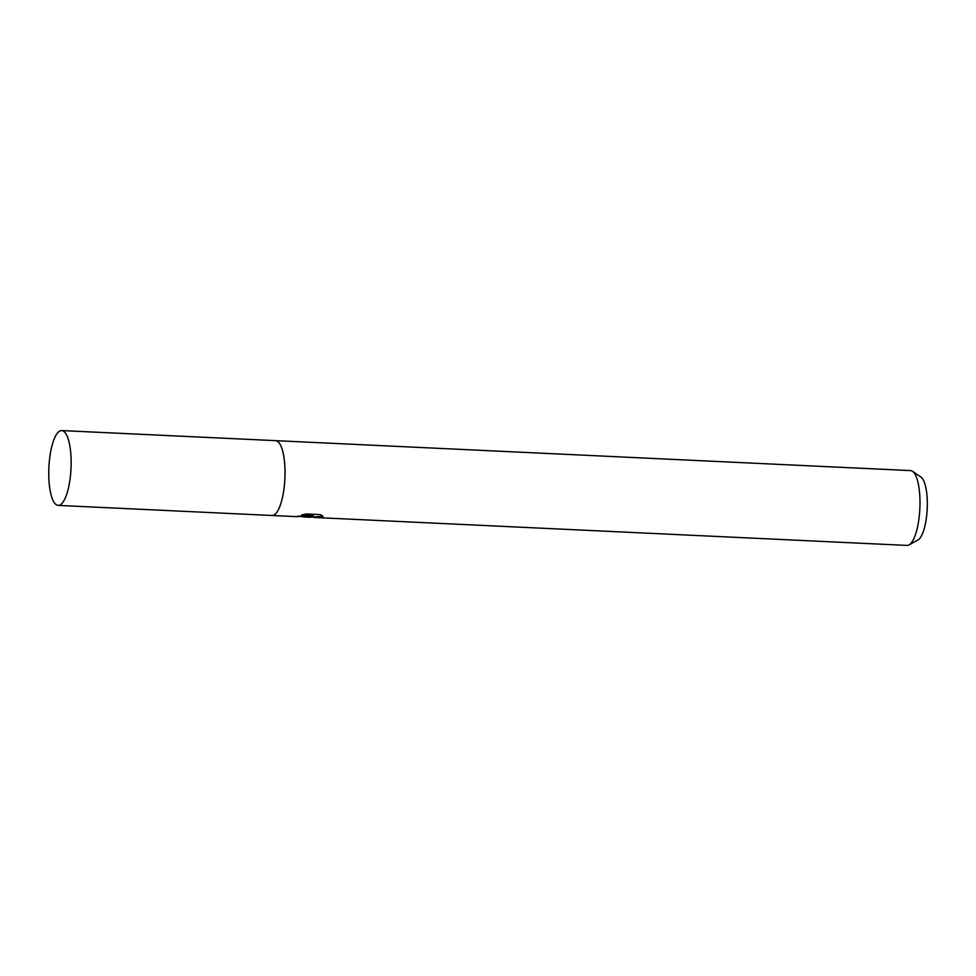 <?xml version="1.0" encoding="UTF-8"?>
<svg xmlns="http://www.w3.org/2000/svg" width="976" height="976" viewBox="0 0 976 976"><rect width="100%" height="100%" fill="white"/><g stroke="black" fill="none" stroke-linecap="round" stroke-linejoin="round"><path stroke-width="1.46" d="M271.938 515.474A37.454 11.078 -87.3 0 0 272.06 515.487L296.338 516.633L312.796 515.657L301.364 515.108L306.257 513.937L320.348 514.608L323.093 516.328L309.404 517.243L311.161 516.255L304.28 517.012L299.071 516.121M314.345 514.328L312.979 514.889L312.942 517.231L315.004 517.512L907.033 545.425A37.454 11.078 -87.3 0 0 908.278 545.255A37.454 11.078 -87.3 0 0 909.034 544.913A37.454 11.078 -87.3 0 0 919.856 508.533A37.454 11.078 -87.3 0 0 912.511 471.298A37.454 11.078 -87.3 0 0 910.559 470.603L275.598 440.652A37.454 11.078 -87.3 0 0 275.464 440.652M275.598 440.664A37.454 11.078 -87.3 0 1 284.968 476.508A37.454 11.078 -87.3 0 1 273.304 515.304A37.454 11.078 -87.3 0 1 272.06 515.487A37.454 11.078 -87.3 0 0 273.304 515.316A37.454 11.078 -87.3 0 0 284.98 476.508A37.454 11.078 -87.3 0 0 275.598 440.652L61.708 430.575A37.454 11.078 -87.3 0 0 60.463 430.745A37.454 11.078 -87.3 0 0 48.8 469.554A37.454 11.078 -87.3 0 0 58.182 505.397A37.454 11.078 -87.3 0 0 59.426 505.226A37.454 11.078 -87.3 0 0 71.089 466.418A37.454 11.078 -87.3 0 0 61.708 430.575M909.034 544.913L917.94 540.009A32.049 9.479 -87.3 0 0 927.2 508.886A32.049 9.479 -87.3 0 0 920.905 477.02L912.511 471.298M298.693 516.121L296.68 516.536M312.808 514.254L312.796 515.657M304.28 517.012L309.404 517.243M272.06 515.487L58.182 505.397"/></g></svg>
